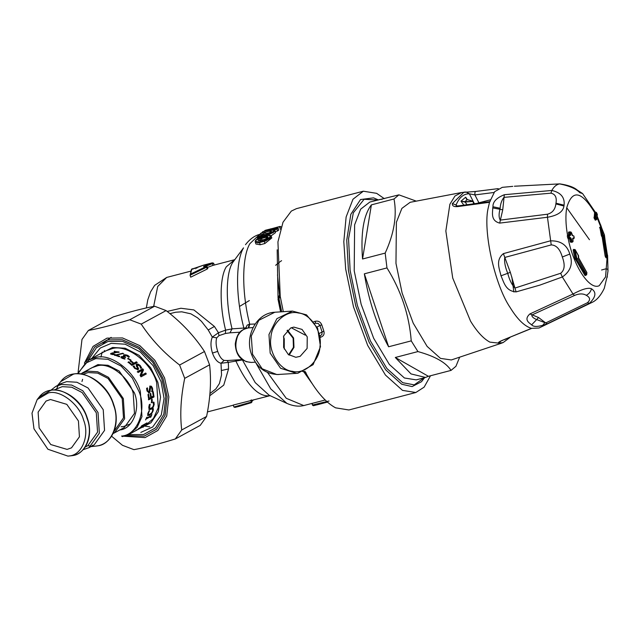 <?xml version="1.0" encoding="UTF-8"?>
<svg xmlns="http://www.w3.org/2000/svg" width="640" height="640" viewBox="0 0 640 640"><rect width="100%" height="100%" fill="white"/><g stroke="black" fill="none" stroke-linecap="round" stroke-linejoin="round"><path stroke-width="0.96" d="M284.24 349.032L284.256 338.784L283.44 336.808M287.056 330.552L293.12 338.2L293.44 347.352L288.64 354.768M290.712 327.976L293.832 327.104L302.048 329.416L307.24 336.872L307.112 348.448L300.152 356.344L295.816 357.296L288.28 354.472L283.632 347.448L283.752 335.872L290.712 327.976M289.136 355.128L293.976 347.384L293.6 337.992L287.488 330.128M451.288 359.96L440.496 358.392L427.12 346.4L413.208 323.152L402.112 293.016L395.968 263.352L396.4 222.224L401.896 208.376L410.16 202.296L461.576 192.52L454.952 196.04L449.88 204.28L445.848 231.008L452.72 278.04L470.552 321.16C476.992 331.696 483.44 338.68 489.88 342.12L500.928 343.384L451.288 359.968M459.536 357.472L455.936 366.288L451.04 370.4C446.04 362.552 435 356.28 417.928 351.576L411.24 340.872C409.2 314.976 401.112 290.656 386.968 267.92L385.176 253.104C394.168 233.48 397.12 215.432 394.016 198.968L398.912 194.856L415.936 201.008M428.416 376.304L425.536 377.44L411.016 373.92L395.304 357.48L428.416 376.304L451.04 370.4M395.304 357.48L417.928 351.576M388.616 346.776C376.952 325.464 368.864 301.144 364.344 273.824L388.616 346.776L411.24 340.872M364.344 273.824L386.968 267.92M362.544 259C360.616 233.152 363.56 215.112 371.384 204.872L362.544 259L385.176 253.104M394.016 198.968L371.384 204.872M425.536 377.44L416.192 379.872L404.424 377.992L389.352 364.464L373.656 338.248L361.144 304.264L354.216 270.816L354.624 224.816L360.664 209.16L369.816 202.056L398.912 194.856M379.16 199.624L382.224 199.208M466.896 199.392L465.68 197.192L467.176 199.552L472.904 201.248L473.64 203.672M473.944 203.624L473 201.248L467.272 199.56L465.68 197.192L460.976 201.152L464.664 201.672L473.144 201.456L465.104 202.008L466.984 204.6M465.04 201.64L467.176 199.552M463.808 205.064L460.976 201.152L464.744 202.016M466.152 198.584L466.72 199.312M512.768 186.368L502.28 187.344L494.68 191.656L489.512 202.296L458.056 206.536C454.024 206.992 452.128 206.008 452.384 203.584L456.08 204.984L456.832 205.92M452.384 203.584L463.96 192.152L466.112 192.032L469.352 193.816L474.912 194.92L478.912 202.808M456.192 205.8L456.08 204.984C459.224 197.408 463.648 193.688 469.352 193.816L473.2 201.4M458.056 206.536L458.6 205.848L456.336 206.008M461.576 192.52L475.744 191.448L498.248 188.624M475.968 191.464C475.08 191.48 474.728 192.632 474.912 194.92L494.016 192.48M509.992 337.448L503.184 342.536L498.832 343.224C497.632 342.792 498.872 341.808 502.544 340.256L531.448 328.368L538.976 328.016L591.944 302.464C596.6 300.384 600.704 295.688 604.264 288.368L607.192 276.264L604.264 288.368M502.544 340.256L531.808 328.352M498.832 343.224L500.784 341.184M430.504 375.76L424.128 387.152L415.832 392.512L348.896 409.968L335.576 407.832C325.384 402.328 315.352 390.496 305.496 372.344L304.856 371.144M415.832 392.512L402.512 390.376L385.44 375.064L367.672 345.392L353.512 306.912L345.672 269.048L343.808 241.68L346.128 216.976L352.968 199.248L363.328 191.208L376.656 193.344L384.312 198.664M283.32 311.688L280.232 296.408L277.928 241.92L282.992 222.256L291.32 211.088L296.4 208.664L363.328 191.208M315.392 321.248C318.36 320.704 320.48 321.896 321.768 324.84L319.936 325.472L318.208 323.424L315.352 323.192L315.392 321.256L313.784 321.672M319.672 336.176L320.704 337.208C323.536 336.264 324.6 334.272 323.896 331.232L322.096 331.96L321.896 334.512L319.776 336.12M424.624 377.672L421.496 381.712L412.104 386.592L401.704 384.224L385.696 369.864L369.04 342.048L355.768 305.968L348.416 270.472L346.752 240.064L350.816 214.336L360.528 199.544L373.544 197.864L378.248 199.864M149.696 426.856L144.36 426.024M144.28 426L143.744 425.872M103.968 351.752L104.432 350.528M167.168 311.432L180.888 308.256L193.888 309.928L214.408 326.456L218.448 332.736L212.304 337.096C210.496 341.528 210.544 346.848 212.448 353.064L217.704 351.4C219.472 356.52 221.632 359.52 224.176 360.408L227.248 360.536L228.312 362.376L221.008 363.256L221.544 374.944L219.408 383.552L215.856 388.928L209.92 393.552M217.704 351.4C215.992 346.064 215.648 341.552 216.68 337.872L212.304 337.096L208.216 329.976L201.48 321.384L197.536 317.808L190.872 313.824L181.784 311.816L175.664 312.232L169.92 313.648M224.176 360.408L221.008 363.256C217.44 362.392 214.584 358.992 212.448 353.064M216.68 337.872L218.968 335.648L218.448 332.736L225.608 330.136L225.392 333.496L229.968 332.816L232.064 328.864L243.88 328.04L243.928 329.264M242.152 359.56L227.248 360.536M225.392 333.496L218.968 335.648M253.08 327.568L247.848 327.976M320.488 346.664L317.632 328.264L306.504 314.856L292.448 311.088L276.888 318.656L268.968 334.512L270.176 353.12L280.6 368.272L296.544 373.36L297.888 373.232L313.104 364.664L320.488 346.664M317.064 327.032L319.936 325.472L322.096 331.96L319.432 333.408M267.744 237.464L266.12 237.272L266.08 236.488L261.408 237.704C257.32 239.584 256.832 240.576 259.944 240.696L264.616 239.48C268.656 237.496 269.144 236.496 266.08 236.488M319.992 346.36C319.624 360.968 304.496 374.696 292.48 371.312C280.192 370.544 268.32 352.2 270.88 337.968C271.24 323.352 286.368 309.632 298.392 313.008C310.672 313.784 322.552 332.12 319.992 346.36M280.232 296.408L279 298.656L278 299.144L280.592 311.864M266.768 239.224L266.12 237.272L261.448 238.488L258.728 240.688M203.8 265.072L212.288 262.856L203.64 266.368L206.208 266.408L206.848 266.816L206.536 267.264L206.112 266.576L190.528 274.08L190.072 275.216L191.48 269.272L203.808 265.064L197.016 267.584L196.712 268.328L197.016 267.584L191.856 268.984L191.416 269.832M245.944 328.424L245.84 327.92L246.264 328.328M274.824 227.936L264.76 230.568L280.064 226.432L281.08 226.864L279.792 227.392L279.128 226.824L266.872 230.632L277.144 227.952L276.4 228.496L277.024 229.16L273.528 230.08M276.4 228.496L262.912 231.632L262.624 232.328M265.496 230.824L265.712 230.184L265.496 230.824L265.712 230.184L264.896 230.52L264.232 231.456M267.616 230.44L266.872 230.632M280.392 229.192L279.792 227.392M277.024 229.16L277.616 230.944L278.792 230.088L278.192 228.28L277.256 227.92L267.248 230.528M278.2 228.296L277.016 229.16M261.456 233.224L262.776 231.68M255.32 242.128L257.952 242.96L265.672 240.968L270.096 238.256L271.208 236.176C271.576 235.408 270.088 235.152 266.744 235.408L262.072 236.632C261.48 236.592 254.224 239.328 255.32 242.128L255.952 244.04L260.176 244.752L259.432 241.928L264.104 240.712C271.136 237.168 271.992 235.424 266.664 235.472L262 236.688C254.832 239.896 253.976 241.648 259.432 241.928M267.224 233.872L266.392 233.488C270.952 232.488 272.32 231.696 270.496 231.112L269.912 232.072L271.224 231.904M271.136 230.432C273.912 229.904 275.184 230.04 274.944 230.824L273.584 232.336L268.76 234.624L265.12 235.4L264.088 235.328L264.448 234.464C268.528 235.424 279.248 228.304 271.208 230.424L270.08 232.576M264.328 236.04L264.088 235.328L262.528 234.96L262.896 234.088L261.08 234.752L260.064 236.128L258 236.672L261.088 233.072L260.912 233.68L261.088 233.072L262.992 232.856L266.392 233.488M263.144 236.792L262.528 234.96L261.08 234.752M262.536 237.016L261.936 235.224L260.744 236.864L260.064 236.128M257.696 238.512L257.408 237.632L260.704 236.768M280.016 295.128L278.448 296.584M242.2 359.592L242.656 359.928M251.496 402.56L235.296 407.344M238.776 406.44L234.88 407.408L233.912 407.016L233.256 405.064L270.232 395.632M329.024 401.016L312.992 404.896M212.28 262.856L213.632 263.208L212.344 263.608L211.656 263.032M207.144 269.088L190.712 277.176L190.072 275.216L206.536 267.264L207.144 269.088L207.432 268.576M234.752 259.6L226.288 266.816C219.68 277.2 219.384 305.328 225.608 330.136L232.064 328.864C225.48 302.968 225.736 273.432 232.632 262.608L243.528 247.872C235.456 261.208 235.616 297.232 243.88 328.04L245.84 327.92L247.152 325.144L249.264 324.272L248.256 327.912C243.64 328.664 240.096 331.376 237.64 336.048C233.616 347.664 236.456 356.2 246.16 361.656L251.344 362.432C241.224 361.64 235.864 355.48 235.256 343.936C237.312 330.792 242.384 329.752 248.088 327.936M246.728 328.2L245.912 327.496M249.264 324.272L249.72 324.24L248.768 327.864M259.648 234.392L249.872 243.68C241.736 257.224 241.672 293.024 249.72 324.24L255.176 323.984M277.616 230.944L275.192 231.576M271.208 236.176L271.792 237.952L264.84 243.536L260.176 244.752M271.056 235.872L275.536 232.6L274.944 230.824M251.712 401.68L251.376 402.664L251.376 402.056L233.912 407.016M325.2 400.024L303.72 405.568L286.232 398.28L267.544 372.512M234.248 259.816L212.936 265.384L207.416 267.448M209.72 395.784L223.76 385.112L228.544 368.952L228.312 362.376L235.904 361.072L235.296 360.008M239.536 306.44L249.344 300.56M586.6 274.552L586.912 272.824L578.584 257.976L578.616 256.064L575.04 249.736L576.776 258.336L577.816 258.872L586.6 274.552L585.96 275.2L586.6 274.552M576.464 259.032L576.808 258.296L576.464 259.032L585.96 275.2L584.936 275.464L585.352 275.272L584.936 275.464L575.528 259.272M576.776 258.336L576.432 259.072L576.776 258.336L575.936 258.544L574.176 249.84L575.04 249.736L574.176 249.84L574.6 249.512M578.616 256.064L578.12 255.744L578.616 256.064L578.264 256.8L578.616 256.064M578.576 256.112L578.224 256.848M575.496 259.32L574.92 258.816L575.496 259.32L576.432 259.072M575.936 258.544L574.92 258.816L573.168 250.104L573.728 249.744M568.648 232.096L569.6 231.848L569.456 232.472L568.432 232.736L568.616 235.392M572.776 239.072L574.176 237.984L573.792 235.968L572.032 235.36M571.88 241.632L571.648 242.272L572.6 242.024L573.056 241.2L572.688 239.168L573.136 237.888L572.68 238.728L573.72 238.824M572.744 235.864L571.376 232.44L570.312 232.344L570.72 234.36L570.272 235.648L569.192 235.552L569.576 237.576L570.656 237.664L570.208 238.504L570.768 239.184L569.744 239.456L570.112 241.472L570.592 242.184L571.648 242.272M569.744 239.456L569.264 238.752L568.192 238.664C573.512 266.136 589.632 290.552 599.24 285.688L605.56 276.928L607.104 257.664M596.624 219.096L596.272 219.848L596.624 219.096L595.792 217.448L596.472 212.6L597.304 214.248L596.624 219.096L595.328 220.096L594.16 218.272L594.616 212.52C581.4 190.792 572.112 189.208 566.744 207.752C565.416 215.384 565.688 224.568 567.544 235.296M599.936 227.584L601.384 235.664L601.776 236.472L602.744 236.216L603.024 236.872L606.336 256.696L607.016 257.592L607.648 256.848L607.296 257.24L604.432 235.056L603.96 235.896L604.456 235.048L603.984 234.944L604.456 235.048L601.456 227.504L600.544 227.68L602.256 235.44L602.72 236.224L603.216 235.376L603.928 236.648L602.16 237.096L605.136 256.04L606.072 257.832L607.016 257.592M602.16 237.096L601.808 236.464M570.656 237.664L571.992 241.104L573.056 241.2M571.624 239.072L570.768 239.184L571.136 241.208L571.536 241.936L572.6 242.024M600.952 227.32L600.544 227.68L600.952 227.32M601.384 235.664L603.184 235.384L601.456 227.504L599.672 227.904M603.216 235.376L602.928 236.128L601.776 236.472M603.928 236.648L606.96 255.952L607.648 256.848M570.272 235.648L569.56 235.144L570.272 235.648M567.68 237.96L569.576 237.576L568.184 238.664L567.68 237.96L567.296 235.944L568.48 235.056L569.192 235.552L568.48 235.056L568.336 235.672L568.72 237.688L569.128 238.416L570.208 238.504L569.264 238.752M568.48 235.056L568.336 235.672L569.192 235.552M569.456 232.472L570.312 232.344L569.6 231.848L569.56 235.144M573.136 237.888L574.176 237.984M594.16 218.272L595.032 218.048L594.888 217.104L595.792 217.448L595.032 218.048L595.864 219.696M516.12 291.888L514.96 288.072L560.664 273.272C564.672 270.192 565.224 264.76 562.312 256.984C560.016 249.128 556.328 245.104 551.224 244.912L504.768 257.448C504.152 261.728 505.144 267.024 507.744 273.32C509.432 279.912 511.84 284.832 514.96 288.072L510.336 272.352L503.392 253.616C495.064 260.336 499.744 269.496 500.984 275.816C503.824 281.76 505.328 291.208 516.12 291.888L539.968 285.08L562.336 276.984C570.776 271.096 573.256 263.456 569.792 254.064C567.096 244.944 560.608 240.544 550.32 240.864L503.392 253.616M547.272 323.8L545.72 322.944L587.4 302.76C590.616 299.952 590.24 297.464 586.264 295.304C583.144 293.432 579.232 293.48 574.528 295.44L531.816 315.04C531.736 316.656 533.352 318.168 536.672 319.592L545.72 322.944L538.576 317.528L529.904 313.928C523.256 319.88 529.696 323.136 531.648 324.856C533.664 327.248 538.872 326.896 547.272 323.8L589.392 303.352C595.928 297.04 596.632 292.176 591.48 288.752C588.224 287.392 582.064 289.16 573 294.032L529.904 313.928M574.528 295.44L573 294.032L562.336 276.984L560.664 273.272M587.4 302.76L589.392 303.352L591.944 302.464M547.504 214.208C552.416 212.864 555.2 209.432 555.872 203.92L555.976 203.2C556.952 197.44 555.272 194.096 550.936 193.16L503.944 197.376C501.728 200.192 500.456 203.824 500.136 208.264L499.968 209.256C498.72 214.048 498.808 217.664 500.232 220.104L547.504 214.208L547.456 217.256C557.576 215.536 563.08 211.8 563.96 206.032L564.072 205.184C564.936 197.448 560.856 192.544 551.832 190.456L504.328 194.712C496.48 197.904 492.696 201.92 492.968 206.752L492.744 207.92C492.792 212.192 490.248 220.648 499.688 223.104L547.456 217.256L551.224 244.912M568.336 235.672L567.296 235.944L567.536 235.296M593.944 217.352L594.888 217.104L595.56 212.264L596.472 212.6M504.328 194.712L502.744 209.8L499.688 223.104M594.616 212.512L595.56 212.264M601.56 270L606.056 268.776L607.68 269.24L608 270.952L607.192 276.264M601.496 227.344L597.16 216.12M560 183.896L559.624 183.896C569.536 185.92 576.264 188.848 579.816 192.688L582.568 193.544L595.336 212.224M550.936 193.16L551.832 190.456C553.896 186.664 556.496 184.48 559.624 183.896L514.4 186.232M542.584 325.52L545.088 322.36M102.96 343.32L111.16 337.36M143.176 427.32L142 426.992M100.912 357.08L102.232 352.048M91.824 358.36L100.256 348.048L111.208 343.352L125.152 344.192L140.344 352L153.176 365.712L161.088 381.672L164.08 398.496L161.296 414.976L152.704 426.992L140.832 432.408M67.08 449.392L71.512 447.848L79.44 436.8L78.432 420.968L66.808 404.352L50.488 399.504L46.056 401.048L38.128 412.096L39.136 427.928L50.76 444.544L67.08 449.392M114.632 355.456L122.928 353.608L123.92 354.016M122.928 353.608L116.08 354.968L119.672 356.728M115.424 355.024L122.952 353.216M116.08 354.968L119.712 356.336L119.096 356.68L114.632 355.056L115.416 354.624M127.672 358.888L128.32 358.544L130.808 360.304M128.32 358.544L130.936 359.968L130.296 360.32L127.776 358.536L128.424 358.192M136.048 364.696L138.008 364.408L139.992 365.768L141.4 368.144M133.056 366.624L133.896 366.168L135 368.256L137.288 368.84M137.28 365.248L137.184 366.448L138.416 369.072L137.816 370.016M137.152 365.336L137.472 364.968L137.384 366.184L138.632 368.824L138.04 369.776L134.648 368.384L133.24 366.336L134.08 365.88L135.2 367.992L137.2 368.968M136.984 369.144L137.288 367.584L136.384 366.128L136.536 364.184L138.192 364.128L140.2 365.504L141.624 367.896L140.744 368.376L139.648 365.896L137.472 364.968M138.416 369.072L138.04 369.776M149.696 386.152L151.056 386.288L152.176 388.168L152.432 391.088L151.552 391.568M150.568 387.144L149.664 388.68L150.04 391.904L149.208 392.96L147.008 390.984L146.6 388.336L147.44 387.88L147.256 390.608L148.536 391.856M147.464 387.96L147.592 390.576L148.456 391.896M149.704 391.904L148.552 393.08M148.872 391.848L150.016 386.096L151.384 386.232L152.504 388.136L152.768 391.088L151.888 391.568L151.92 388.552L150.504 387.176L150.04 391.904M151.792 399.24L151.896 402.28L151.256 402.624M151.504 399.664L152.144 399.312L152.248 402.384L151.608 402.736L151.504 399.664M152.92 408.4L152.888 410.424L151.56 413.056L149.232 415.024L147.512 415.264M153.032 409.216L153.232 410.624L151.896 413.288L149.568 415.256L147.848 415.496L147.768 413.584L149.184 410.504L148.024 413.056L148.208 414.368M148.144 414.328L149.888 414.304L151.68 412.792L152.624 410.944L152.424 409.04L153.264 408.584L153.376 409.408M149.528 410.688L148.368 413.264L148.52 414.576L148.176 414.352M141.752 425.752L147.024 422.88L141.664 427L143.576 426.136L138.296 429.008L143.232 425.28L141.16 426.4L141.752 425.752M99.224 354.336L88.984 359.904L77.432 373.728M99.104 354.4L105.296 351.032L112.328 348.584C127.16 344.088 151.544 362.816 156.664 382.648L158.264 407.76L153.472 418.416L145.688 425.304L140.288 428.232M141.936 426.752L142.16 427.128L140.616 428.056M135.952 430.6L142.16 427.128M136.264 429.912L135.776 430.68L137.752 429.52L138.792 428.872L138.56 428.496M134.768 431.2L138.792 428.872M150.68 416.56L146.16 418.584L145.56 419.952L146.656 417.424L147.192 417.136L146.856 417.976L151.056 415.696L151.928 414.56L150.84 417.08L150.304 417.368L150.68 416.56L146.48 418.848M151.032 415.712L150.656 416.536M153.52 402.056L153.864 404.248L152.904 407.088L150.728 409.136L148.864 409.296M153.792 402.936L154.216 404.384L153.256 407.256L151.072 409.312L149.208 409.464L148.752 407.344L149.304 404.656L150.152 404.192L148.992 406.88L149.632 408.408M149.376 408.288L151.232 408.264L152.92 406.688L153.608 404.704L153.032 402.624L153.872 402.168L154.144 403.064M150.152 404.28L149.496 408.36M152.912 391.712L153.68 396.848L148.4 399.72M150.384 393.392L150.976 397.168L153.288 396.152L152.632 392.064L153.256 391.72L154.032 396.912L148.752 399.776L147.976 394.592L148.6 394.256L149.256 398.344L150.704 397.56L150.104 393.744L150.728 393.4L151.328 397.216M148.264 394.248L149.256 398.344M137.248 371.88L142.528 369.008L143.296 370.04L140.896 375.696L145.448 373.216L146.016 374.136M142.528 369.008L143.536 369.816L141.16 375.504L145.712 373.032L146.288 373.96L141.008 376.832L140.128 375.424L142.312 370.24L138.128 372.512L137.48 371.648L142.76 368.776M128.024 362.488L128.648 362.144L131.576 364.624L133.232 363.512L130.4 361.104L131.024 360.768L133.856 363.176L136.4 361.792L137.216 362.56L131.936 365.432L128.16 362.152L128.784 361.816L131.744 364.328L133.232 363.512M130.264 361.432L130.888 361.096L133.688 363.48L136.232 362.096L137.04 362.856M122.416 357L122.144 357.872L122.352 357.376L122.808 358.416L124.912 359.12L122.2 358.336L121.048 357.4L121.4 356.568L123.864 356.568L123.32 355.88L123.816 355.12L125.616 354.768L127.808 355.4L129.352 356.68L128.6 357.088L125.912 355.36L124.36 356.24L125.6 357.128L125.016 357.448L122.416 357L122.888 358.04L125.008 358.76M124.712 355.608L124.296 356.616L124.648 355.992L124.296 356.616L125.52 357.496M123.264 356.264L123.76 355.504L125.56 355.152L127.736 355.768L129.256 357.04M120.984 357.784L121.344 356.952L123.912 356.544M123.32 355.88L123.76 355.504M121.048 357.4L121.344 356.952M114.168 351.896L119.056 352.352M110.664 354.08L112.664 353.176M112.056 353.432L111.784 354.256L112.104 353.84L111.784 354.256L112.416 354.528L114.544 354.648L111.704 354.44L111.072 353.32L117.544 352.064L114.112 351.48L119.04 351.944L112.056 353.432L111.744 353.848L112.384 354.12L114.528 354.248M112.384 354.12L113.576 354.648L113.552 354.24M114.784 351.56L114.72 351.144M117.568 352.472L117.544 352.064M114.368 352.856L114.328 352.44M112.544 353.208L112.488 352.792M110.536 353.88L111.072 353.32L111.128 353.736M113.104 433.52L114.504 432.84L124.616 418.736L123.328 398.536L108.496 377.328L97.64 371.752L87.672 371.152L80.688 373.912M114.04 431.384L123.496 417.864L122.224 398.736L108.048 378.464L97.672 373.128L88.136 372.552L82.992 374.296M83.112 449.696L88.992 447.672L94.192 444.84L104.552 430.392L103.232 409.696L88.04 387.968L76.912 382.248L66.696 381.632L60.904 383.648L55.704 386.472L50.808 390.304M88.992 447.672L99.352 433.216L98.032 412.52L82.84 390.792L71.712 385.072L61.496 384.456L55.704 386.472M85.176 447.088L87.872 445.616L97.544 432.136L96.312 412.824L82.136 392.552L71.76 387.216L62.224 386.648L54.12 389.992M69.256 455.936C82 455.168 89.872 435.44 83.584 420.056C79.512 404.28 60.112 389.384 48.312 392.96L37.192 399.528L32 413.184L33.984 428.84L47.912 449.24L67.968 456.12L69.256 455.936M78.136 372.008L81.984 339.44L88.368 330.464C99.304 328.456 113.096 324.888 129.744 319.76L141.224 324.112C151.16 339.312 163.952 352.952 179.608 365.032L184.704 378.352C180.84 397.12 179.848 414.328 181.712 429.984L175.328 438.952C158.672 444.08 144.88 447.64 133.952 449.656L122.472 445.304L111.848 436.432M175.328 438.952L200.192 425.424L206.584 416.456C210.44 397.688 211.44 380.48 209.576 364.832L204.48 351.512C194.544 336.312 181.752 322.672 166.096 310.584L154.616 306.24C143.688 308.248 129.896 311.816 113.24 316.936L88.368 330.464M129.744 319.76L154.616 306.24M166.096 310.584L141.224 324.112M179.608 365.032L204.48 351.512M209.576 364.832L184.704 378.352M181.712 429.984L206.584 416.456M571.376 232.44L570.664 231.944L571.376 232.44M597.304 214.248L596.8 214.064L597.304 214.248L596.944 215.008L597.304 214.248M513.864 291.976L511.84 277.04M473.216 201.44L474.304 203.576M473.168 201.52L473.872 203.64M489.512 202.296L488.344 207.384C482.52 229.552 494.488 284.608 510.112 307.48C517.36 319.272 524.472 326.232 531.448 328.368M506.104 338.984L504.544 339.6M323.888 331.232L321.76 324.848M320.256 337.328L320.704 337.208M214.408 326.456L208.216 329.976M240.032 332.192L229.968 332.816M292.448 311.088L274.824 312.24L258.808 320.312L251.288 336.032L252.552 354.28L262.176 368.784L276.848 374.552L296.536 373.36M314.936 323.296L315.352 323.192L314.992 323.384M265.096 239.872L264.616 239.48L265.096 239.872M424.256 377.768L414.224 384.856L402.712 382.696L386.92 368.528L370.488 341.08L357.384 305.48L350.128 270.448L348.56 238.824L353.328 212.784L364.104 199.296L377.96 200M260.424 241.096L259.944 240.696L260.424 241.096M316.912 404.872L323.28 403.208M265.712 230.184L279.128 226.824M262.912 231.632L275.168 227.84M264.448 234.464L262.896 234.088M279 298.656L281.696 311.792M303.16 371.288L305.496 372.344M262.104 240.44L261.408 237.704M313.44 405.72L327.44 402.104L313.448 405.72L312.52 405.24L311.912 403.392M190.528 274.08L191.856 268.984M277.112 227.136L277.072 227.984M270.888 228.76L270.848 229.608M270.68 230.824L263.12 232.792M264.104 240.712L264.84 243.536M262 236.688L262.464 237.12L262 236.688M266.664 235.472L267.136 235.904L266.664 235.472M263.808 233.256L262.992 232.856M313.536 405.696L312.72 405.264L312.096 403.408M212.936 265.384L212.344 263.608L204.728 266.728L204 266.176M204.368 266.928L203.64 266.368M204.528 267.184L203.896 266.768L204.528 267.184M193.024 269.208L192.4 268.784L193.024 269.208M195.312 268.776L194.688 268.344L195.312 268.776M280.488 310.84L278.24 299.168M278.04 297.976L277.176 249.808M277.496 274.848L279.728 296.656M269.688 395.688L269.192 395.808C258.24 396.72 247.144 385.144 235.904 361.072L242.4 359.936L255.216 382.608L269.176 395.256L286.928 403.416L270.768 388.92L255.808 362.824M252.256 400.24L251.704 400.584M304.016 372.128L312.032 383.456M153.648 306.424L157.712 286.464L166.696 277.432L154.624 285.376L150.6 291.824L147.808 299.752L146.328 307.944M228.544 368.952L221.68 370.448M251.376 402.056L250.776 400.232M286.88 403.392C292.552 405.864 297.8 406.672 302.608 405.8L304.872 405.328M305.288 335.136L291.264 327.752M586.912 272.824L586.6 273.296L586.912 272.824M577.816 258.872L576.024 259.56M578.584 257.976L578.16 257.8L578.584 257.976M573.168 250.104L574.176 249.84M607.08 257.296L603.368 235.432M600.8 227L596.984 217.368M589.464 239.728L566.744 207.752M570.592 242.184L571.992 241.104L570.112 241.472M606.2 257.896L607.68 256.936L604.456 236.464L604.04 236.584L604.344 235.552M603.056 235.464L602.928 236.128M605.392 256.936L606.96 255.952L605.136 256.04M570.72 234.36L568.84 234.752M570.312 232.344L569.6 231.848M510.336 272.352L500.984 275.816M538.576 317.528L531.648 324.856M586.264 295.304C588.952 293.944 590.688 291.76 591.48 288.752M555.872 203.92L563.96 206.032M562.312 256.984L569.792 254.064M492.744 207.92L502.744 209.8M555.976 203.2L564.072 205.184M514.48 186.224L559.8 183.88C568.032 185.08 573.84 187.128 577.224 190.04L579.816 192.688M500.136 208.264L492.968 206.752M608 270.936L607.336 275.408M140.648 428.048L150.992 422.72L158.304 411.752L160.544 397.096L157.84 382.24L150.664 367.768L139.016 355.32L125.232 348.24L112.576 347.472L100.248 353.776M98.248 364.592L95.192 366.352M121.136 426.76L123.712 426.48L130.472 423.848M122.352 436.616L129.384 434.168L137.16 427.28L141.96 416.632L140.36 391.512C135.24 371.688 110.856 352.952 96.016 357.456L88.984 359.904M77.96 373.728L85.44 363.272L95.76 358.568L107.904 359.296L121.128 366.096L132.296 378.032L139.184 391.92C146.928 410.848 137.224 435.136 121.552 436.08M119.52 429.976C132.728 429.184 140.896 408.72 134.376 392.768L119.16 371.016L108.024 365.288L97.792 364.672L87.408 370.184M82.016 373.112L91.888 367.744L97.536 365.784C109.472 362.16 129.08 377.224 133.2 393.168L134.488 413.368L124.368 427.472L114.504 432.84M92.416 445.272L93.288 445.304M97.2 445.888C111.704 445.016 120.672 422.552 113.504 405.04C108.872 387.08 86.784 370.12 73.344 374.192L60.688 381.664C73.632 363.816 105.928 378.072 113.784 404.848C120.84 424.584 112.032 444.888 95.728 446.096L97.2 445.888M58.16 385.472L56.744 388.568M87.8 445.664L91.168 446.152M72.256 455.608C85.448 454.816 93.6 434.392 87.088 418.472C82.872 402.144 62.792 386.72 50.576 390.424L39.064 397.224C50.84 380.976 80.216 393.928 87.36 418.28C93.784 436.224 85.76 454.696 70.928 455.8L72.256 455.608M86.112 361.752L94.64 347.136L107.36 339.92L122.36 339.744L139.088 347.192L153.616 361.352L163.008 378.384L167.16 396.768L165.104 415.224L156.568 429.208L144.152 436.128L126.264 435.576M124.12 436.248L145.056 437.608L157.904 430.448L166.72 415.992L168.848 396.912L164.552 377.904L154.848 360.296L139.824 345.656L122.528 337.952L107.016 338.128L93.096 346.376L84.384 363.192M128.536 434.608L143.552 434.552L155.56 427.856L163.816 414.336L165.808 396.488L161.784 378.704L152.704 362.232L138.648 348.528L122.472 341.328L107.96 341.488L96.392 347.768L88.16 360.376M458.6 205.848L490.104 201.592M503.184 342.536L500.928 343.384M500.312 341.256L502.872 340.248M490.28 199.84L477.68 203.128M255.352 362.168L251.344 362.432M258.752 240.752L264.704 239.384L267.76 237.52M274.824 312.24C256.768 312.872 244.704 335.512 251.288 353.768C256.368 367.464 265.584 374.376 278.92 374.52M275 227.888L262.856 231.64M261.016 233.072L263.296 232.808L266.784 233.44C265.888 234.296 273.064 231.352 271.48 231.672L271.456 232.04M271.064 230.464L270.144 231.352M260.944 233.104L257.552 237.064M279.232 295.608L278 299.144M306.216 372.968L301.928 371.072M207.808 268.624L207.216 266.84L206.328 266.36L203.736 266.744L204.16 267.144M238.8 406.432L251.4 402.664L252.072 401.68L251.48 399.896M253.648 399.872L251.872 401.072M213.632 263.208L214.256 265.088M166.688 277.432L190.672 271.176M207.44 411.928L233.296 405.184M275.648 265.28L280.008 261.76M280.488 261.424L281.592 260.688M260.272 234.216C254.856 235.472 249.928 238.968 245.488 244.696M585.176 275.576L586.672 274.768L586.856 272.504M575.4 259.384L576.752 258.864M586.848 272.488L578.632 257.832L578.608 255.832L575.064 249.552L573.344 249.448M571.704 242.272L573.152 241.232L572.608 238.736M603.984 235.888L604.464 235M604.456 234.984L601.448 227.408L599.68 227.272M569.744 235.12L567.48 235.304M568.6 232.104L570.856 231.928L572.224 235.344L573.88 236L574.272 238.024L572.832 239.064M595.648 212.144L596.456 212.496L597.36 214.536L596.68 219.408L595.248 220.208M608 270.952L607.576 255.168M595.664 212.144L594.688 212.4M601.504 227.36L600.56 224.632M577.224 190.04L582.568 193.544M607.296 276.528L607.152 277.384M111.76 354.2L111.72 353.784M129.384 434.168L135.296 430.952M81.976 381.504L82.616 379.32M57.624 385.432L60.688 381.664M90.904 446.624L95.728 446.096M37.192 399.528L39.064 397.224M67.968 456.12L70.928 455.8"/></g></svg>
